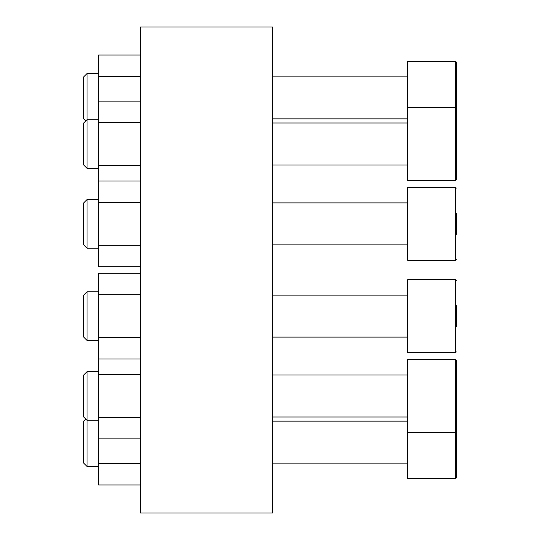<?xml version="1.0" encoding="UTF-8"?>
<svg xmlns="http://www.w3.org/2000/svg" width="540" height="540" viewBox="0 0 540 540"><rect width="100%" height="100%" fill="white"/><g stroke="black" fill="none" stroke-linecap="round" stroke-linejoin="round"><path stroke-width="0.81" d="M140.4 270L140.4 513L272.7 513L272.7 27L140.4 27L140.4 270M456.3 374.963L456.3 431.784L456.3 360.234L455.625 359.559L407.7 359.559L407.7 478.575L455.625 478.575L455.625 359.559L456.3 360.234M456.3 431.608L456.3 477.9L456.3 431.784L455.625 432.459L407.7 432.459M455.699 180.441L407.7 180.441L407.7 61.425L455.625 61.425L455.625 180.441L456.3 179.766L456.3 62.1L455.625 61.425L456.3 62.1M456.3 108.392L456.3 76.829M407.7 107.541L455.625 107.541L456.3 108.216L456.3 165.038M456.3 234.401L456.3 213.354M455.625 187.427L455.625 260.327L407.7 260.327L407.7 187.427L455.625 187.427L456.3 188.102M456.3 326.646L456.3 305.6M455.625 279.673L455.625 352.573L407.7 352.573L407.7 279.673L455.625 279.673L456.3 280.348M140.4 273.254L98.55 273.254L98.55 374.571L140.4 374.571M98.55 374.571L98.55 417.44L140.4 417.44M98.55 417.44L98.55 438.871L140.4 438.871M98.55 420.309L87.014 420.309L83.7 416.995L83.7 375.017L87.014 371.709L87.014 466.425L83.7 463.118L83.7 421.139L85.772 419.067M98.55 438.871L98.55 463.563L140.4 463.563M98.55 463.563L98.55 484.994L140.4 484.994M140.4 76.437L98.55 76.437L98.55 55.006L140.4 55.006M98.55 76.437L98.55 101.129L140.4 101.129M85.772 120.933L83.7 118.861L83.7 76.883L87.014 73.575L87.014 168.291L83.7 164.983L83.7 123.005L87.014 119.691L98.55 119.691M98.55 101.129L98.55 122.56L140.4 122.56M98.55 122.56L98.55 165.429L140.4 165.429M98.55 165.429L98.55 181.008L140.4 181.008M98.55 181.008L98.55 202.446L140.4 202.446M98.55 202.446L98.55 245.315L140.4 245.315M98.55 245.315L98.55 266.747L140.4 266.747M83.7 244.863L83.7 202.892L87.014 199.577L87.014 248.177L83.7 244.863M98.55 294.685L140.4 294.685M98.55 337.554L140.4 337.554M98.55 358.992L140.4 358.992M83.7 337.109L83.7 295.137L87.014 291.823L87.014 340.423L83.7 337.109M407.7 375.017L272.7 375.017M407.7 416.995L272.7 416.995M455.625 478.575L456.3 477.9L455.625 478.575L407.7 478.575M407.7 421.139L272.7 421.139M407.7 463.118L272.7 463.118L407.7 463.118M407.7 76.883L272.7 76.883L407.7 76.883M407.7 118.861L272.7 118.861M455.625 180.441L456.3 179.766M407.7 123.005L272.7 123.005M407.7 164.983L272.7 164.983M455.625 260.327L456.3 259.652M407.7 202.892L272.7 202.892M407.7 244.863L272.7 244.863M455.625 352.573L456.3 351.898M407.7 295.137L272.7 295.137M407.7 337.109L272.7 337.109M98.55 371.709L87.014 371.709M98.55 466.425L87.014 466.425L98.55 466.425M98.55 73.575L87.014 73.575L98.55 73.575M98.55 168.291L87.014 168.291M98.55 199.577L87.014 199.577M98.55 248.177L87.014 248.177M98.55 291.823L87.014 291.823M98.55 340.423L87.014 340.423"/></g></svg>

